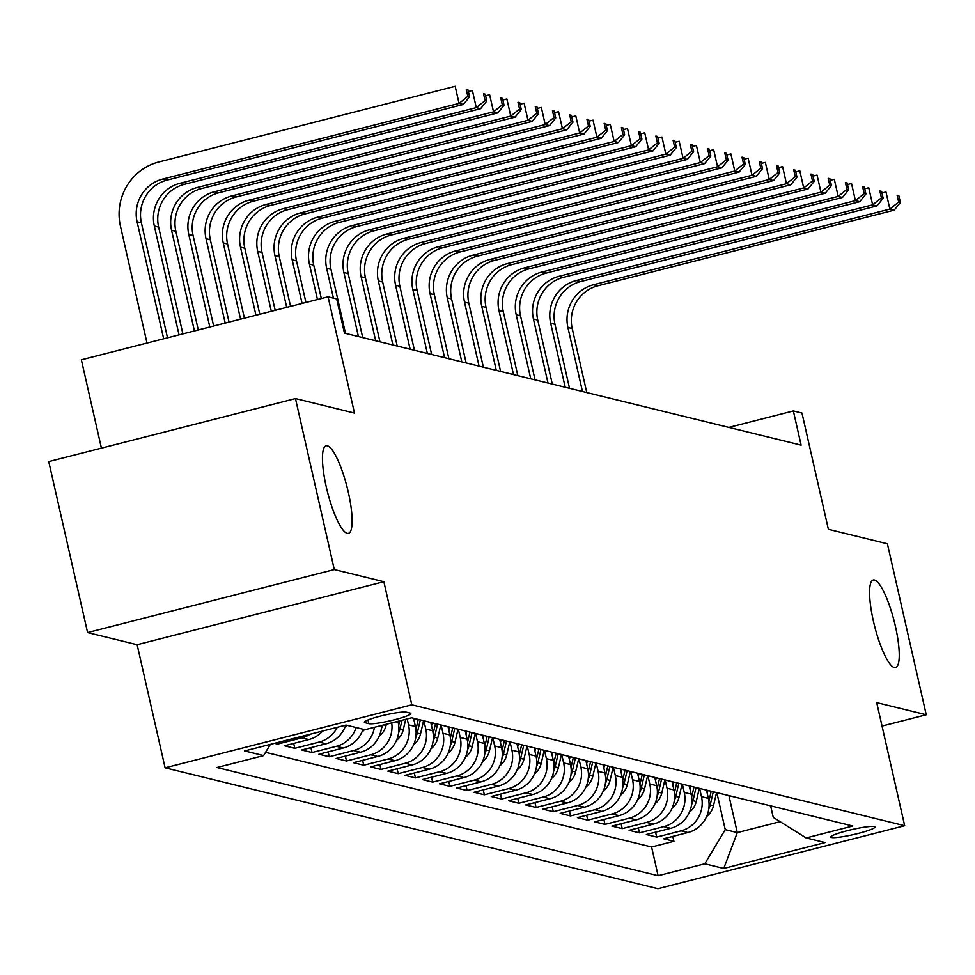 <?xml version="1.0" encoding="UTF-8"?>
<svg xmlns="http://www.w3.org/2000/svg" width="975" height="975" viewBox="0 0 975 975"><rect width="100%" height="100%" fill="white"/><g stroke="black" fill="none" stroke-linecap="round" stroke-linejoin="round"><path stroke-width="1.46" d="M873.393 621.075A45.179 10.091 -104.3 0 1 873.247 580.003A45.179 10.091 -104.3 0 1 895.452 626.486A45.179 10.091 -104.3 0 1 895.611 667.558A45.179 10.091 -104.3 0 1 873.393 621.075M326.259 486.854A45.179 10.091 -104.3 0 1 326.113 445.782A45.179 10.091 -104.3 0 1 348.319 492.265A45.179 10.091 -104.3 0 1 348.465 533.349A45.179 10.091 -104.3 0 1 326.259 486.854M874.222 826.581A22.596 2.608 167.2 0 0 849.81 830.066A22.596 2.608 167.2 0 0 830.846 837.025A22.596 2.608 167.2 0 0 831.541 837.476A22.596 2.608 167.2 0 0 855.94 833.991A22.596 2.608 167.2 0 0 874.916 827.019A22.596 2.608 167.2 0 0 874.222 826.581M165.104 767.8L657.954 888.7L904.678 825.703L411.816 704.803L165.104 767.8L137.134 644.707L383.857 581.709L334.303 569.558L87.592 632.556L137.134 644.707M87.592 632.556L48.75 461.589L295.462 398.58L354.486 413.059L328.075 296.802L81.364 359.812L101.424 448.134M882.034 726.046L926.25 714.76L887.408 543.794L828.384 529.315L801.974 413.059L793.358 410.938L728.861 427.416M334.303 569.558L295.462 398.58M274.511 743.316L277.57 744.071L277.241 742.621M322.701 731.006A28.238 27.337 -76.2 0 1 308.807 739.55L284.468 745.765L294.803 748.3L293.694 743.401M345.735 725.132A28.238 27.337 -76.2 0 1 326.04 743.767L301.702 749.982L312.037 752.517L310.928 747.63M363.017 729.215A28.238 27.337 -76.2 0 1 343.273 747.996L318.935 754.211L329.27 756.746L328.161 751.859M381.664 725.449A28.238 27.337 -76.2 0 1 360.506 752.225L336.168 758.44L346.503 760.975L345.394 756.088M397.971 721.281L398.19 722.292A28.238 27.337 -76.2 0 1 377.739 756.454L353.401 762.669L363.736 765.204L362.627 760.317M413.546 718.246L415.423 726.509A28.238 27.337 -76.2 0 1 394.972 760.683L370.634 766.898L380.969 769.433L379.86 764.534M430.779 722.475L432.656 730.738A28.238 27.337 -76.2 0 1 412.206 764.912L387.867 771.128L398.202 773.662L397.093 768.763M448.013 726.704L449.889 734.967A28.238 27.337 -76.2 0 1 429.439 769.141L405.1 775.344L415.435 777.892L414.326 772.992M465.246 730.933L467.122 739.196A28.238 27.337 -76.2 0 1 446.672 773.358L422.333 779.573L432.668 782.108L431.559 777.221M482.479 735.15L484.356 743.425A28.238 27.337 -76.2 0 1 463.905 777.587L439.567 783.803L449.902 786.338L448.793 781.45M499.712 739.379L501.589 747.654A28.238 27.337 -76.2 0 1 481.138 781.816L456.8 788.032L467.135 790.567L466.026 785.679M516.945 743.608L518.822 751.883A28.238 27.337 -76.2 0 1 498.359 786.045L474.033 792.261L484.368 794.796L483.259 789.908M534.178 747.837L536.055 756.1A28.238 27.337 -76.2 0 1 515.592 790.274L491.254 796.49L501.601 799.025L500.492 794.125M551.411 752.066L553.288 760.329A28.238 27.337 -76.2 0 1 532.825 794.503L508.487 800.719L518.834 803.254L517.725 798.354M568.644 756.295L570.521 764.558A28.238 27.337 -76.2 0 1 550.058 798.72L525.72 804.936L536.067 807.483L534.958 802.583M585.878 760.524L587.754 768.787A28.238 27.337 -76.2 0 1 567.292 802.949L542.953 809.165L553.3 811.7L552.191 806.812M603.111 764.741L604.987 773.017A28.238 27.337 -76.2 0 1 584.525 807.178L560.186 813.394L570.533 815.929L569.412 811.042M620.344 768.97L622.221 777.246A28.238 27.337 -76.2 0 1 601.758 811.407L577.419 817.623L587.767 820.158L586.645 815.271M637.577 773.199L639.454 781.475A28.238 27.337 -76.2 0 1 618.991 815.636L594.653 821.852L605 824.387L603.878 819.487M654.81 777.428L656.687 785.692A28.238 27.337 -76.2 0 1 636.224 819.865L611.886 826.081L622.233 828.616L621.112 823.717M672.043 781.658L673.92 789.921A28.238 27.337 -76.2 0 1 653.457 824.094L629.119 830.31L639.466 832.845L638.345 827.946M689.264 785.887L691.153 794.15A28.238 27.337 -76.2 0 1 670.69 828.311L646.352 834.527L656.687 837.074L655.578 832.175M328.075 296.802L336.692 298.923L344.455 333.109L801.121 445.136L793.358 410.938M365.028 722.707L368.818 723.633A21.889 2.523 167.2 0 0 392.462 720.257A21.889 2.523 167.2 0 0 410.841 713.505A21.889 2.523 167.2 0 0 410.17 713.078L406.368 712.152A21.889 2.523 167.2 0 0 382.736 715.528A21.889 2.523 167.2 0 0 364.357 722.28A21.889 2.523 167.2 0 0 365.028 722.707L364.784 721.598M770.64 805.838L773.26 817.379L806.142 837.927L852.82 826.008L411.669 717.783L364.991 729.702L346.028 725.059L244.676 750.933L263.628 755.588L216.962 767.508L658.113 875.721L704.791 863.801L725.242 829.64L737.307 832.601L780.122 821.669M806.142 837.927L825.094 842.571L723.743 868.457L704.791 863.801M699.611 788.422L701.488 796.685A28.238 27.337 103.8 0 1 681.025 830.858L656.687 837.074M706.497 790.116L708.386 798.379L701.488 796.685M682.378 784.193L684.255 792.456A28.238 27.337 103.8 0 1 663.804 826.629L639.466 832.845M665.145 779.963L667.022 788.239A28.238 27.337 103.8 0 1 646.571 822.4L622.233 828.616M647.912 775.734L649.789 784.01A28.238 27.337 103.8 0 1 629.338 818.171L605 824.387M630.679 771.505L632.556 779.781A28.238 27.337 103.8 0 1 612.105 813.942L587.767 820.158M613.446 767.288L615.322 775.552A28.238 27.337 103.8 0 1 594.872 809.713L570.533 815.929M596.212 763.059L598.089 771.322A28.238 27.337 103.8 0 1 577.639 805.484L553.3 811.7M578.979 758.83L580.856 767.093A28.238 27.337 103.8 0 1 560.406 801.267L536.067 807.483M561.746 754.601L563.623 762.864A28.238 27.337 103.8 0 1 543.173 797.038L518.834 803.254M544.513 750.372L546.39 758.648A28.238 27.337 103.8 0 1 525.939 792.809L501.601 799.025M527.28 746.143L529.157 754.418A28.238 27.337 103.8 0 1 508.706 788.58L484.368 794.796M510.047 741.914L511.924 750.189A28.238 27.337 103.8 0 1 491.473 784.351L467.135 790.567M492.814 737.697L494.691 745.96A28.238 27.337 103.8 0 1 474.24 780.122L449.902 786.338M475.581 733.468L477.47 741.731A28.238 27.337 103.8 0 1 457.007 775.905L432.668 782.108M458.347 729.239L460.237 737.502A28.238 27.337 103.8 0 1 439.774 771.676L415.435 777.892M441.114 725.01L443.003 733.273A28.238 27.337 103.8 0 1 422.541 767.447L398.202 773.662M423.893 720.781L425.77 729.056A28.238 27.337 103.8 0 1 405.308 763.218L380.969 769.433M407.197 718.928L408.537 724.827A28.238 27.337 103.8 0 1 388.074 758.989L363.736 765.204M265.59 752.31L651.592 846.995L673.92 841.291L672.811 836.404M708.386 798.379A28.238 27.337 -76.2 0 1 687.923 832.54L663.585 838.756L673.92 841.291M391.718 722.877A28.238 27.337 103.8 0 1 370.841 754.76L346.503 760.975M374.424 727.289A28.238 27.337 103.8 0 1 353.608 750.531L329.27 756.746M356.119 727.533A28.238 27.337 103.8 0 1 336.375 746.314L312.037 752.517M337.253 727.289A28.238 27.337 103.8 0 1 319.142 742.085L294.803 748.3M310.147 734.212A28.238 27.337 103.8 0 1 301.909 737.856L277.57 744.071M383.857 581.709L411.816 704.803M926.25 714.76L876.708 702.609L904.678 825.703M728.91 795.6L737.307 832.601L723.743 868.457M716.844 792.651L725.242 829.64M270.343 744.376L263.628 755.588M651.592 846.995L658.113 875.721M167.517 337.801L141.399 222.848A35.295 34.174 103.8 0 1 166.969 180.131L463.369 104.447L459.054 103.399L455.167 86.3L158.779 161.984A52.955 51.248 -76.2 0 0 120.425 226.042L147.006 343.042M163.678 338.788L137.097 221.788A35.295 34.174 103.8 0 1 162.667 179.083L459.054 103.399L467.854 96.367L469.572 96.793L468.024 89.956L466.294 89.529L467.854 96.367M466.294 89.529L468.024 89.956M463.369 104.447L469.572 96.793M179.059 334.864L154.33 226.017A35.295 34.174 103.8 0 1 179.9 183.312L476.288 107.616L472.4 90.529L468.39 91.553M182.898 333.877L158.632 227.065A35.295 34.174 103.8 0 1 184.202 184.36L480.602 108.676L476.288 107.616L485.087 100.596L486.805 101.022L485.258 94.185L483.527 93.758L485.087 100.596M483.527 93.758L485.258 94.185M480.602 108.676L486.805 101.022M194.439 330.927L171.563 230.246A35.295 34.174 103.8 0 1 197.133 187.529L493.521 111.845L489.633 94.746L485.623 95.782M198.278 329.952L175.866 231.294A35.295 34.174 103.8 0 1 201.435 188.589L497.835 112.905L493.521 111.845L502.32 104.825L504.038 105.239L502.491 98.402L500.76 97.988L502.32 104.825M500.76 97.988L502.491 98.402M497.835 112.905L504.038 105.239M209.808 327.003L188.784 234.463A35.295 34.174 103.8 0 1 214.366 191.758L510.754 116.074L506.866 98.975L502.844 100.011M213.659 326.028L193.099 235.523A35.295 34.174 103.8 0 1 218.668 192.818L515.068 117.134L510.754 116.074L519.553 109.054L521.272 109.468L519.724 102.631L517.993 102.217L519.553 109.054M517.993 102.217L519.724 102.631M515.068 117.134L521.272 109.468M344.76 727.691A18.708 18.111 -76.2 0 0 347.246 725.351M225.188 323.078L206.017 238.692A35.295 34.174 103.8 0 1 231.599 195.987L527.987 120.303L524.099 103.204L520.077 104.227M229.04 322.091L210.332 239.752A35.295 34.174 103.8 0 1 235.901 197.048L532.289 121.363L527.987 120.303L536.786 113.271L538.505 113.697L536.957 106.86L535.226 106.433L536.786 113.271M535.226 106.433L536.957 106.86M532.289 121.363L538.505 113.697M361.993 731.92A18.708 18.111 -76.2 0 0 364.479 729.58M240.569 319.154L223.251 242.921A35.295 34.174 103.8 0 1 248.832 200.216L545.22 124.532L541.332 107.433L537.31 108.457M244.42 318.167L227.565 243.982A35.295 34.174 103.8 0 1 253.134 201.277L549.522 125.592L545.22 124.532L554.019 117.5L555.738 117.926L554.19 111.089L552.459 110.662L554.019 117.5M552.459 110.662L554.19 111.089M549.522 125.592L555.738 117.926M379.226 736.137A18.708 18.111 -76.2 0 0 386.063 725.412L386.332 724.254M381.371 728.605A18.708 18.111 -76.2 0 0 382.639 725.193M255.95 315.217L240.484 247.15A35.295 34.174 103.8 0 1 266.065 204.445L562.453 128.761L558.565 111.662L554.543 112.686M259.801 314.242L244.798 248.211A35.295 34.174 103.8 0 1 270.368 205.506L566.755 129.809L562.453 128.761L571.253 121.729L572.971 122.155L571.423 115.318L569.692 114.892L571.253 121.729M569.692 114.892L571.423 115.318M566.755 129.809L572.971 122.155M396.459 740.366A18.708 18.111 -76.2 0 0 403.297 729.641L405.71 719.306M398.604 732.834A18.708 18.111 -76.2 0 0 400.018 728.837L402.029 720.245M399.701 720.842L398.69 725.156M271.33 311.293L257.717 251.379A35.295 34.174 103.8 0 1 283.286 208.674L579.686 132.978L575.798 115.891L571.777 116.915M275.182 310.318L262.031 252.44A35.295 34.174 103.8 0 1 287.601 209.723L583.988 134.038L579.686 132.978L588.486 125.958L590.204 126.384L588.644 119.547L586.926 119.121L588.486 125.958M586.926 119.121L588.644 119.547M583.988 134.038L590.204 126.384M413.692 744.595A18.708 18.111 -76.2 0 0 420.53 733.87L423.601 720.708M414.302 721.549L414.984 718.599M415.837 737.063A18.708 18.111 -76.2 0 0 417.251 733.066L420.322 719.916M418.263 719.404L415.923 729.385M286.711 307.369L274.95 255.608A35.295 34.174 103.8 0 1 300.519 212.903L596.919 137.207L593.032 120.12L589.01 121.144M290.562 306.382L279.264 256.657A35.295 34.174 103.8 0 1 304.834 213.952L601.222 138.267L596.919 137.207L605.719 130.187L607.437 130.613L605.877 123.764L604.159 123.35L605.719 130.187M604.159 123.35L605.877 123.764M601.222 138.267L607.437 130.613M430.926 748.824A18.708 18.111 -76.2 0 0 437.763 738.099L440.834 724.937M431.535 725.766L432.217 722.828M433.071 741.28A18.708 18.111 -76.2 0 0 434.484 737.295L437.556 724.132M435.496 723.633L433.156 733.614M302.092 303.444L292.183 259.837A35.295 34.174 103.8 0 1 317.753 217.12L614.153 141.436L610.265 124.337L606.243 125.373M305.943 302.457L296.498 260.886A35.295 34.174 103.8 0 1 322.067 218.181L618.455 142.496L614.153 141.436L622.94 134.416L624.67 134.83L623.11 127.993L621.392 127.579L622.94 134.416M621.392 127.579L623.11 127.993M618.455 142.496L624.67 134.83M448.159 753.053A18.708 18.111 -76.2 0 0 454.996 742.316L458.067 729.166M448.768 729.995L449.451 727.057M450.304 745.509A18.708 18.111 -76.2 0 0 451.717 741.512L454.789 728.362M452.729 727.862L450.389 737.843M317.472 299.508L309.416 264.054A35.295 34.174 103.8 0 1 334.986 221.349L631.386 145.665L627.498 128.566L623.476 129.59M321.323 298.533L313.731 265.115A35.295 34.174 103.8 0 1 339.3 222.41L635.688 146.725L631.386 145.665L640.173 138.645L641.903 139.059L640.343 132.222L638.625 131.796L640.173 138.645M638.625 131.796L640.343 132.222M635.688 146.725L641.903 139.059M465.392 757.283A18.708 18.111 -76.2 0 0 472.229 746.545L475.3 733.395M465.989 734.224L466.684 731.287M467.537 749.738A18.708 18.111 -76.2 0 0 468.951 745.741L472.022 732.591M469.962 732.079L467.622 742.06M333.426 298.118L326.649 268.283A35.295 34.174 103.8 0 1 352.219 225.578L648.619 149.894L644.731 132.795L640.709 133.819M345.503 333.365L330.964 269.344A35.295 34.174 103.8 0 1 356.533 226.639L652.921 150.954L648.619 149.894L657.406 142.862L659.137 143.288L657.577 136.451L655.858 136.025L657.406 142.862M655.858 136.025L657.577 136.451M652.921 150.954L659.137 143.288M482.625 761.512A18.708 18.111 -76.2 0 0 489.462 750.774L492.533 737.624M483.222 738.453L483.917 735.503M484.77 753.967A18.708 18.111 -76.2 0 0 486.184 749.97L489.255 736.82M487.195 736.308L484.855 746.289M358.434 336.546L343.883 272.512A35.295 34.174 103.8 0 1 369.452 229.808L665.852 154.123L661.964 137.024L657.942 138.048M362.737 337.594L348.197 273.573A35.295 34.174 103.8 0 1 373.766 230.868L670.154 155.171L665.852 154.123L674.639 147.091L676.37 147.518L674.81 140.68L673.091 140.254L674.639 147.091M673.091 140.254L674.81 140.68M670.154 155.171L676.37 147.518M499.846 765.728A18.708 18.111 -76.2 0 0 506.695 755.003L509.767 741.853M500.455 742.682L501.15 739.733M502.003 758.197A18.708 18.111 -76.2 0 0 503.417 754.199L506.488 741.049M504.416 740.537L502.088 750.518M375.668 340.763L361.116 276.742A35.295 34.174 103.8 0 1 386.685 234.037L683.085 158.352L679.197 141.253L675.175 142.277M379.97 341.823L365.43 277.802A35.295 34.174 103.8 0 1 390.999 235.097L687.387 159.4L683.085 158.352L691.872 151.32L693.603 151.747L692.043 144.909L690.324 144.483L691.872 151.32M690.324 144.483L692.043 144.909M687.387 159.4L693.603 151.747M517.079 769.957A18.708 18.111 -76.2 0 0 523.928 759.233L527 746.082M517.688 746.911L518.383 743.962M519.236 762.426A18.708 18.111 -76.2 0 0 520.65 758.428L523.721 745.278M521.649 744.766L519.322 754.747M392.901 344.992L378.349 280.971A35.295 34.174 103.8 0 1 403.918 238.266L700.318 162.569L696.43 145.482L692.408 146.506M397.203 346.052L382.663 282.031A35.295 34.174 103.8 0 1 408.232 239.314L704.62 163.629L700.318 162.569L709.105 155.549L710.836 155.976L709.276 149.138L707.557 148.712L709.105 155.549M707.557 148.712L709.276 149.138M704.62 163.629L710.836 155.976M534.312 774.187A18.708 18.111 -76.2 0 0 541.162 763.462L544.233 750.299M534.922 751.128L535.616 748.191M536.469 766.655A18.708 18.111 -76.2 0 0 537.883 762.657L540.954 749.495M538.883 748.995L536.555 758.977M410.134 349.221L395.582 285.2A35.295 34.174 103.8 0 1 421.151 242.483L717.551 166.798L713.663 149.699L709.642 150.735M414.436 350.281L399.884 286.248A35.295 34.174 103.8 0 1 425.466 243.543L721.853 167.858L717.551 166.798L726.338 159.778L728.069 160.205L726.509 153.355L724.791 152.941L726.338 159.778M724.791 152.941L726.509 153.355M721.853 167.858L728.069 160.205M551.545 778.416A18.708 18.111 -76.2 0 0 558.383 767.678L561.466 754.528M552.155 755.357L552.849 752.42M553.702 770.872A18.708 18.111 -76.2 0 0 555.116 766.886L558.188 753.724M556.116 753.224L553.788 763.206M427.367 353.45L412.815 289.429A35.295 34.174 103.8 0 1 438.384 246.712L734.784 171.027L730.897 153.928L726.875 154.964M431.669 354.51L417.117 290.477A35.295 34.174 103.8 0 1 442.699 247.772L739.087 172.087L734.784 171.027L743.572 164.007L745.302 164.422L743.742 157.584L742.024 157.17L743.572 164.007M742.024 157.17L743.742 157.584M739.087 172.087L745.302 164.422M568.778 782.645A18.708 18.111 -76.2 0 0 575.616 771.908L578.699 758.757M569.388 759.586L570.082 756.649M570.936 775.101A18.708 18.111 -76.2 0 0 572.349 771.103L575.421 757.953M573.349 757.453L571.021 767.422M444.588 357.679L430.048 293.646A35.295 34.174 103.8 0 1 455.617 250.941L752.005 175.256L748.13 158.157L744.108 159.181M448.902 358.739L434.35 294.706A35.295 34.174 103.8 0 1 459.932 252.001L756.32 176.317L752.005 175.256L760.805 168.236L762.535 168.651L760.975 161.813L759.257 161.387L760.805 168.236M759.257 161.387L760.975 161.813M756.32 176.317L762.535 168.651M586.012 786.874A18.708 18.111 -76.2 0 0 592.849 776.137L595.932 762.986M586.621 763.815L587.316 760.878M588.169 779.33A18.708 18.111 -76.2 0 0 589.582 775.332L592.654 762.182M590.582 761.67L588.254 771.652M461.821 361.908L447.281 297.875A35.295 34.174 103.8 0 1 472.851 255.17L769.238 179.485L765.363 162.386L761.341 163.41M466.135 362.956L451.583 298.935A35.295 34.174 103.8 0 1 477.165 256.23L773.553 180.546L769.238 179.485L778.038 172.453L779.768 172.88L778.208 166.043L776.49 165.616L778.038 172.453M776.49 165.616L778.208 166.043M773.553 180.546L779.768 172.88M603.245 791.103A18.708 18.111 -76.2 0 0 610.082 780.366L613.165 767.215M603.854 768.044L604.549 765.095M605.402 783.559A18.708 18.111 -76.2 0 0 606.816 779.561L609.887 766.411M607.815 765.899L605.487 775.881M479.054 366.137L464.514 302.104A35.295 34.174 103.8 0 1 490.084 259.399L786.472 183.714L782.596 166.615L778.574 167.639M483.368 367.185L468.817 303.164A35.295 34.174 103.8 0 1 494.386 260.459L790.786 184.762L786.472 183.714L795.271 176.682L796.989 177.109L795.442 170.272L793.723 169.845L795.271 176.682M793.723 169.845L795.442 170.272M790.786 184.762L796.989 177.109M620.478 795.32A18.708 18.111 -76.2 0 0 627.315 784.595L630.398 771.444M621.087 772.273L621.782 769.324M622.635 787.788A18.708 18.111 -76.2 0 0 624.049 783.79L627.12 770.64M625.048 770.128L622.72 780.11M496.287 370.354L481.747 306.333A35.295 34.174 103.8 0 1 507.317 263.628L803.705 187.943L799.829 170.844L795.807 171.868M500.602 371.414L486.05 307.393A35.295 34.174 103.8 0 1 511.619 264.676L808.019 188.992L803.705 187.943L812.504 180.911L814.223 181.338L812.675 174.501L810.956 174.074L812.504 180.911M810.956 174.074L812.675 174.501M808.019 188.992L814.223 181.338M637.711 799.549A18.708 18.111 -76.2 0 0 644.548 788.824L647.619 775.661M638.32 776.502L639.015 773.553M639.868 792.017A18.708 18.111 -76.2 0 0 641.282 788.019L644.353 774.869M642.281 774.357L639.953 784.339M513.52 374.583L498.981 310.562A35.295 34.174 103.8 0 1 524.55 267.857L820.938 192.16L817.062 175.073L813.04 176.097M517.835 375.643L503.283 311.61A35.295 34.174 103.8 0 1 528.852 268.905L825.252 193.221L820.938 192.16L829.737 185.14L831.456 185.567L829.908 178.73L828.189 178.303L829.737 185.14M828.189 178.303L829.908 178.73M825.252 193.221L831.456 185.567M654.944 803.778A18.708 18.111 -76.2 0 0 661.781 793.053L664.852 779.89M655.553 780.719L656.236 777.782M657.101 796.246A18.708 18.111 -76.2 0 0 658.515 792.248L661.586 779.086M659.514 778.586L657.187 788.568M530.753 378.812L516.214 314.791A35.295 34.174 103.8 0 1 541.783 272.074L838.171 196.389L834.295 179.29L830.273 180.326M535.068 379.872L520.516 315.839A35.295 34.174 103.8 0 1 546.085 273.134L842.485 197.45L838.171 196.389L846.97 189.369L848.689 189.784L847.141 182.947L845.41 182.532L846.97 189.369M845.41 182.532L847.141 182.947M842.485 197.45L848.689 189.784M672.177 808.007A18.708 18.111 -76.2 0 0 679.014 797.27L682.086 784.119M672.787 784.948L673.469 782.011M674.334 800.463A18.708 18.111 -76.2 0 0 675.748 796.477L678.819 783.315M676.747 782.815L674.42 792.797M547.987 383.041L533.447 319.008A35.295 34.174 103.8 0 1 559.016 276.303L855.404 200.618L851.528 183.519L847.507 184.555M552.301 384.101L537.749 320.068A35.295 34.174 103.8 0 1 563.318 277.363L859.718 201.679L855.404 200.618L864.203 193.598L865.922 194.013L864.374 187.176L862.643 186.761L864.203 193.598M862.643 186.761L864.374 187.176M859.718 201.679L865.922 194.013M689.41 812.236A18.708 18.111 -76.2 0 0 696.247 801.499L699.319 788.348M690.02 789.177L690.702 786.24M691.568 804.692A18.708 18.111 -76.2 0 0 692.981 800.694L696.053 787.544M693.981 787.044L691.653 797.014M565.22 387.27L550.68 323.237A35.295 34.174 103.8 0 1 576.249 280.532L872.637 204.848L868.749 187.748L864.74 188.772M569.534 388.318L554.982 324.297A35.295 34.174 103.8 0 1 580.552 281.592L876.952 205.908L872.637 204.848L881.437 197.815L883.155 198.242L881.607 191.405L879.877 190.978L881.437 197.815M879.877 190.978L881.607 191.405M876.952 205.908L883.155 198.242M706.643 816.465A18.708 18.111 -76.2 0 0 713.481 805.728L716.552 792.578M707.253 793.406L707.935 790.457M708.801 808.921A18.708 18.111 -76.2 0 0 710.202 804.923L713.286 791.773M711.214 791.261L708.886 801.243M582.453 391.499L567.913 327.466A35.295 34.174 103.8 0 1 593.482 284.761L889.87 209.077L885.983 191.978L881.973 193.001M586.767 392.547L572.215 328.526A35.295 34.174 103.8 0 1 597.785 285.821L894.185 210.137L889.87 209.077L898.67 202.044L900.388 202.471L898.84 195.634L897.11 195.207L898.67 202.044M897.11 195.207L898.84 195.634M894.185 210.137L900.388 202.471M691.153 794.15L684.255 792.456M673.92 789.921L667.022 788.239M656.687 785.692L649.789 784.01M639.454 781.475L632.556 779.781M622.221 777.246L615.322 775.552M604.987 773.017L598.089 771.322M587.754 768.787L580.856 767.093M570.521 764.558L563.623 762.864M553.288 760.329L546.39 758.648M536.055 756.1L529.157 754.418M518.822 751.883L511.924 750.189M501.589 747.654L494.691 745.96M484.356 743.425L477.47 741.731M467.122 739.196L460.237 737.502M449.889 734.967L443.003 733.273M432.656 730.738L425.77 729.056M415.423 726.509L408.537 724.827M398.19 722.292L396.069 721.768M687.923 832.54L681.025 830.858M670.69 828.311L663.804 826.629M653.457 824.094L646.571 822.4M636.224 819.865L629.338 818.171M618.991 815.636L612.105 813.942M601.758 811.407L594.872 809.713M584.525 807.178L577.639 805.484M567.292 802.949L560.406 801.267M550.058 798.72L543.173 797.038M532.825 794.503L525.939 792.809M515.592 790.274L508.706 788.58M498.359 786.045L491.473 784.351M481.138 781.816L474.24 780.122M463.905 777.587L457.007 775.905M446.672 773.358L439.774 771.676M429.439 769.141L422.541 767.447M412.206 764.912L405.308 763.218M394.972 760.683L388.074 758.989M377.739 756.454L370.841 754.76M360.506 752.225L353.608 750.531M343.273 747.996L336.375 746.314M326.04 743.767L319.142 742.085M308.807 739.55L301.909 737.856M367.989 719.952L368.818 723.633M137.097 221.788L141.399 222.848M162.667 179.083L166.969 180.131M154.33 226.017L158.632 227.065M179.9 183.312L184.202 184.36M171.563 230.246L175.866 231.294M197.133 187.529L201.435 188.589M188.784 234.463L193.099 235.523M214.366 191.758L218.668 192.818M206.017 238.692L210.332 239.752M231.599 195.987L235.901 197.048M223.251 242.921L227.565 243.982M248.832 200.216L253.134 201.277M383.882 724.876L386.063 725.412M240.484 247.15L244.798 248.211M266.065 204.445L270.368 205.506M400.018 728.837L403.297 729.641M257.717 251.379L262.031 252.44M283.286 208.674L287.601 209.723M417.251 733.066L420.53 733.87M274.95 255.608L279.264 256.657M300.519 212.903L304.834 213.952M434.484 737.295L437.763 738.099M292.183 259.837L296.498 260.886M317.753 217.12L322.067 218.181M451.717 741.512L454.996 742.316M309.416 264.054L313.731 265.115M334.986 221.349L339.3 222.41M468.951 745.741L472.229 746.545M326.649 268.283L330.964 269.344M352.219 225.578L356.533 226.639M486.184 749.97L489.462 750.774M343.883 272.512L348.197 273.573M369.452 229.808L373.766 230.868M503.417 754.199L506.695 755.003M361.116 276.742L365.43 277.802M386.685 234.037L390.999 235.097M520.65 758.428L523.928 759.233M378.349 280.971L382.663 282.031M403.918 238.266L408.232 239.314M537.883 762.657L541.162 763.462M395.582 285.2L399.884 286.248M421.151 242.483L425.466 243.543M555.116 766.886L558.383 767.678M412.815 289.429L417.117 290.477M438.384 246.712L442.699 247.772M572.349 771.103L575.616 771.908M430.048 293.646L434.35 294.706M455.617 250.941L459.932 252.001M589.582 775.332L592.849 776.137M447.281 297.875L451.583 298.935M472.851 255.17L477.165 256.23M606.816 779.561L610.082 780.366M464.514 302.104L468.817 303.164M490.084 259.399L494.386 260.459M624.049 783.79L627.315 784.595M481.747 306.333L486.05 307.393M507.317 263.628L511.619 264.676M641.282 788.019L644.548 788.824M498.981 310.562L503.283 311.61M524.55 267.857L528.852 268.905M658.515 792.248L661.781 793.053M516.214 314.791L520.516 315.839M541.783 272.074L546.085 273.134M675.748 796.477L679.014 797.27M533.447 319.008L537.749 320.068M559.016 276.303L563.318 277.363M692.981 800.694L696.247 801.499M550.68 323.237L554.982 324.297M576.249 280.532L580.552 281.592M710.202 804.923L713.481 805.728M567.913 327.466L572.215 328.526M593.482 284.761L597.785 285.821"/></g></svg>
